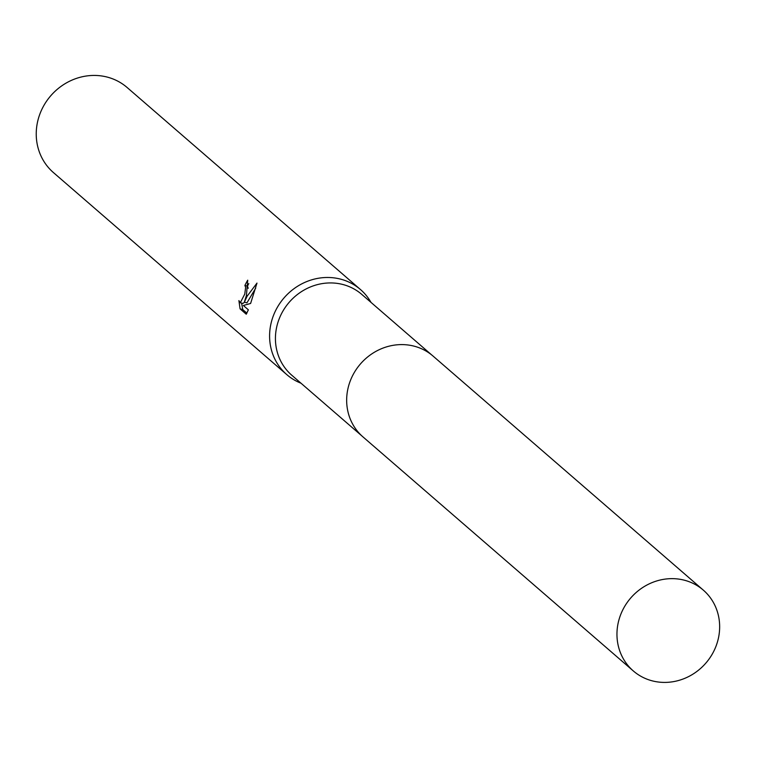 <?xml version="1.0" encoding="UTF-8"?>
<svg xmlns="http://www.w3.org/2000/svg" width="757" height="757" viewBox="0 0 757 757"><rect width="100%" height="100%" fill="white"/><g stroke="black" fill="none" stroke-linecap="round" stroke-linejoin="round"><path stroke-width="1.14" d="M431.812 355.042L361.77 294.397A53.463 49.707 130.9 0 0 278.216 321.526A53.463 49.707 130.9 0 0 291.776 375.226L361.818 435.871M370.987 302.374A56.273 52.328 130.9 0 0 360.483 289.553A56.273 52.328 130.9 0 0 272.52 318.12A56.273 52.328 130.9 0 0 286.808 374.639A56.273 52.328 130.9 0 0 301.002 383.212M246.422 295.514L244.36 302.138L247.16 296.157L256.983 283.09L250.614 303.462L243.357 305.487L248.362 309.821L246.262 314.212L240.083 308.865L238.9 300.595L240.291 302.734L244.766 294.076L245.637 287.31L244.899 285.465A56.273 52.328 -49.1 0 1 247.719 280.185L246.422 295.514M360.483 289.553L127.129 87.509A56.273 52.328 130.9 0 0 39.165 116.067A56.273 52.328 130.9 0 0 53.454 172.596L286.808 374.639M248.798 283.582A53.463 49.707 130.9 0 0 247.473 286.165L248.23 288.303M247.473 286.165L244.899 285.465M241.587 303.084L242.77 309.594L246.896 313.171M242.77 309.604L240.083 308.865M255.715 288.114L246.933 302.847L244.36 302.147M244.606 302.213L242.902 303.443L240.291 302.734M684.99 580.373A53.463 49.707 130.9 0 0 624.27 607.105A53.463 49.707 130.9 0 0 633.316 670.948A53.463 49.707 130.9 0 0 651.616 680.685A53.463 49.707 130.9 0 0 712.337 653.953A53.463 49.707 130.9 0 0 703.3 590.11A53.463 49.707 130.9 0 0 684.99 580.373M703.3 590.11L433.051 356.074A53.492 49.735 130.9 0 0 414.732 346.327A53.492 49.735 130.9 0 0 353.973 373.078A53.492 49.735 130.9 0 0 363.029 436.95L633.316 670.948"/></g></svg>
